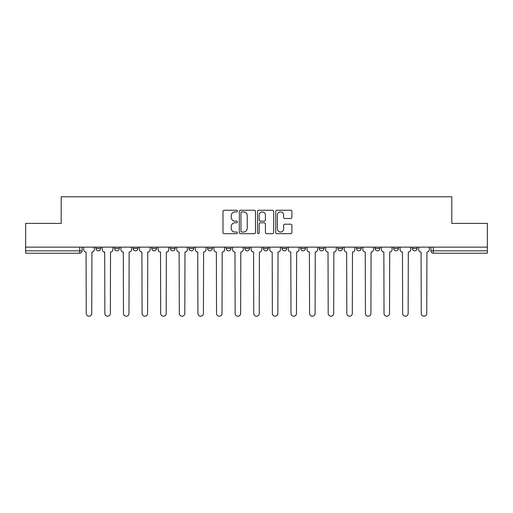 <?xml version="1.0" encoding="UTF-8"?>
<svg xmlns="http://www.w3.org/2000/svg" width="513" height="513" viewBox="0 0 513 513"><rect width="100%" height="100%" fill="white"/><g stroke="black" fill="none" stroke-linecap="round" stroke-linejoin="round"><path stroke-width="0.77" d="M237.41 211.074A0.821 0.821 0 0 0 236.596 210.253L224.149 210.253A1.173 1.173 0 0 0 222.982 211.42L222.982 232.504A1.173 1.173 0 0 0 224.149 233.671L236.596 233.671A0.821 0.821 0 0 0 237.41 232.851A0.821 0.821 0 0 0 236.596 232.03L234.98 232.03A3.745 3.745 0 0 1 231.235 228.285L231.235 226.528A3.745 3.745 0 0 1 234.98 222.783L236.596 222.783A0.821 0.821 0 0 0 237.41 221.962A0.821 0.821 0 0 0 236.596 221.141L234.98 221.141A3.745 3.745 0 0 1 231.235 217.397L231.235 215.64A3.745 3.745 0 0 1 234.98 211.888L236.596 211.888A0.821 0.821 0 0 0 237.41 211.074M300.644 247.138L300.644 248.446L305.415 248.446A2.385 2.385 0 0 1 303.029 250.831A2.385 2.385 0 0 1 300.644 248.446L300.644 247.138M244.81 247.138L244.81 248.446L249.581 248.446A2.385 2.385 0 0 1 247.195 250.831A2.385 2.385 0 0 1 244.81 248.446L244.81 247.138M207.585 247.138L207.585 248.446L212.356 248.446A2.385 2.385 0 0 1 209.971 250.831A2.385 2.385 0 0 1 207.585 248.446L207.585 247.138M188.976 247.138L188.976 248.446L193.747 248.446A2.385 2.385 0 0 1 191.362 250.831A2.385 2.385 0 0 1 188.976 248.446L188.976 247.138M151.752 247.138L151.752 248.446L156.523 248.446A2.385 2.385 0 0 1 154.137 250.831A2.385 2.385 0 0 1 151.752 248.446L151.752 247.138M290.724 218.506A1.173 1.173 0 0 0 291.897 217.339L291.897 211.42A1.173 1.173 0 0 0 290.724 210.253L276.905 210.253A1.173 1.173 0 0 0 275.731 211.42L275.731 232.504A1.173 1.173 0 0 0 276.905 233.671L290.724 233.671A1.173 1.173 0 0 0 291.897 232.504L291.897 225.361A1.173 1.173 0 0 0 290.724 224.187L284.811 224.187A1.173 1.173 0 0 0 283.638 225.361L283.638 228.901A3.136 3.136 0 0 1 280.508 232.03A3.136 3.136 0 0 1 277.373 228.901L277.373 215.024A3.136 3.136 0 0 1 280.508 211.888A3.136 3.136 0 0 1 283.638 215.024L283.638 217.339A1.173 1.173 0 0 0 284.811 218.506L290.724 218.506M25.65 247.138L25.65 223.392L61.201 223.392L61.201 196.787L451.799 196.787L451.799 223.392L487.35 223.392L487.35 247.138L25.65 247.138L25.65 250.831L82.08 250.831L82.08 247.138L82.08 250.831A2.385 2.385 0 0 1 79.695 253.217L25.65 253.217L25.65 250.831M255.474 211.42A1.173 1.173 0 0 0 254.307 210.253L240.488 210.253A1.173 1.173 0 0 0 239.314 211.42L239.314 232.504A1.173 1.173 0 0 0 240.488 233.671L254.307 233.671A1.173 1.173 0 0 0 255.474 232.504L255.474 211.42M258.693 210.253L272.512 210.253A1.173 1.173 0 0 1 273.685 211.42L273.685 232.504A1.173 1.173 0 0 1 272.512 233.671L266.6 233.671A1.173 1.173 0 0 1 265.426 232.504L265.426 223.95A1.173 1.173 0 0 0 264.259 222.783L260.335 222.783A1.173 1.173 0 0 0 259.161 223.95L259.161 232.851A0.821 0.821 0 0 1 258.347 233.671A0.821 0.821 0 0 1 257.526 232.851L257.526 211.42A1.173 1.173 0 0 1 258.693 210.253M430.92 247.138L430.92 250.831L487.35 250.831L487.35 253.217L433.305 253.217A2.385 2.385 0 0 1 430.92 250.831M487.35 247.138L487.35 250.831M417.082 247.138L417.082 248.446A2.385 2.385 0 0 1 414.696 250.831A2.385 2.385 0 0 1 412.311 248.446L417.082 248.446A2.385 2.385 0 0 1 414.696 250.831M412.311 247.138L412.311 248.446M398.473 247.138L398.473 248.446A2.385 2.385 0 0 1 396.081 250.831A2.385 2.385 0 0 1 393.695 248.446L398.473 248.446M393.695 247.138L393.695 248.446M379.857 247.138L379.857 248.446A2.385 2.385 0 0 1 377.472 250.831A2.385 2.385 0 0 1 375.086 248.446L379.857 248.446M375.086 247.138L375.086 248.446M361.248 247.138L361.248 248.446A2.385 2.385 0 0 1 358.863 250.831A2.385 2.385 0 0 1 356.477 248.446L361.248 248.446M356.477 247.138L356.477 248.446M342.639 247.138L342.639 248.446A2.385 2.385 0 0 1 340.247 250.831A2.385 2.385 0 0 1 337.862 248.446A2.385 2.385 0 0 0 340.247 250.831M337.862 247.138L337.862 248.446L342.639 248.446M324.024 247.138L324.024 248.446A2.385 2.385 0 0 1 321.638 250.831A2.385 2.385 0 0 1 319.253 248.446A2.385 2.385 0 0 0 321.638 250.831M319.253 247.138L319.253 248.446L324.024 248.446M305.415 247.138L305.415 248.446A2.385 2.385 0 0 1 303.029 250.831M286.805 247.138L286.805 248.446A2.385 2.385 0 0 1 284.414 250.831A2.385 2.385 0 0 1 282.028 248.446L286.805 248.446M282.028 247.138L282.028 248.446M268.19 247.138L268.19 248.446A2.385 2.385 0 0 1 265.805 250.831A2.385 2.385 0 0 1 263.419 248.446L268.19 248.446L268.19 247.138M263.419 247.138L263.419 248.446M249.581 247.138L249.581 248.446M230.972 247.138L230.972 248.446A2.385 2.385 0 0 1 228.586 250.831A2.385 2.385 0 0 1 226.195 248.446L230.972 248.446L230.972 247.138M226.195 247.138L226.195 248.446M212.356 247.138L212.356 248.446L212.356 247.138M193.747 248.446L193.747 247.138L193.747 248.446A2.385 2.385 0 0 1 191.362 250.831M175.138 247.138L175.138 248.446A2.385 2.385 0 0 1 172.753 250.831A2.385 2.385 0 0 1 170.361 248.446A2.385 2.385 0 0 0 172.753 250.831A2.385 2.385 0 0 0 175.138 248.446L175.138 247.138M170.361 247.138L170.361 248.446L175.138 248.446M156.523 247.138L156.523 248.446M137.914 247.138L137.914 248.446A2.385 2.385 0 0 1 135.528 250.831A2.385 2.385 0 0 1 133.143 248.446A2.385 2.385 0 0 0 135.528 250.831A2.385 2.385 0 0 0 137.914 248.446L133.143 248.446L133.143 247.138M114.527 247.138L114.527 248.446L119.305 248.446L119.305 247.138L119.305 248.446A2.385 2.385 0 0 1 116.919 250.831A2.385 2.385 0 0 1 114.527 248.446A2.385 2.385 0 0 0 116.919 250.831M95.918 247.138L95.918 248.446L100.689 248.446L100.689 247.138L100.689 248.446A2.385 2.385 0 0 1 98.304 250.831A2.385 2.385 0 0 1 95.918 248.446A2.385 2.385 0 0 0 98.304 250.831M241.777 211.888A0.821 0.821 0 0 0 240.956 212.709L240.956 231.216A0.821 0.821 0 0 0 241.777 232.03L243.47 232.03A3.745 3.745 0 0 0 247.221 228.285L247.221 215.64A3.745 3.745 0 0 0 243.47 211.888L241.777 211.888M265.426 215.082A3.136 3.136 0 0 0 262.297 211.952A3.136 3.136 0 0 0 259.161 215.082L259.161 219.974A1.173 1.173 0 0 0 260.335 221.141L264.259 221.141A1.173 1.173 0 0 0 265.426 219.974L265.426 215.082M83.69 249.639L83.69 247.138L83.69 249.639A2.385 2.385 48.4 0 0 86.075 252.024L86.255 313.469A2.745 2.745 48.4 0 0 88.999 316.213A2.745 2.745 48.4 0 0 91.744 313.469L91.923 252.024A2.385 2.385 48.4 0 0 94.309 249.639L94.309 247.138M86.075 252.024L86.255 313.469M91.744 313.469L91.923 252.024M102.299 249.639L102.299 247.138L102.299 249.639A2.385 2.385 48.4 0 0 104.69 252.024L104.864 313.469A2.745 2.745 48.4 0 0 107.608 316.213A2.745 2.745 48.4 0 0 110.353 313.469L110.532 252.024A2.385 2.385 48.4 0 0 112.918 249.639L112.918 247.138M120.914 249.639L120.914 247.138L120.914 249.639A2.385 2.385 48.4 0 0 123.3 252.024L123.479 313.469A2.745 2.745 48.4 0 0 126.224 316.213A2.745 2.745 48.4 0 0 128.968 313.469L129.148 252.024A2.385 2.385 48.4 0 0 131.533 249.639L131.533 247.138M104.69 252.024L104.864 313.469M110.353 313.469L110.532 252.024M123.3 252.024L123.479 313.469M128.968 313.469L129.148 252.024M139.523 249.639L139.523 247.138L139.523 249.639A2.385 2.385 48.4 0 0 141.909 252.024L142.088 313.469A2.745 2.745 48.4 0 0 144.833 316.213A2.745 2.745 48.4 0 0 147.577 313.469L147.757 252.024A2.385 2.385 48.4 0 0 150.142 249.639L150.142 247.138M158.132 249.639L158.132 247.138L158.132 249.639A2.385 2.385 48.4 0 0 160.524 252.024L160.697 313.469A2.745 2.745 48.4 0 0 163.442 316.213A2.745 2.745 48.4 0 0 166.186 313.469L166.366 252.024A2.385 2.385 48.4 0 0 168.751 249.639L168.751 247.138M176.748 249.639L176.748 247.138L176.748 249.639A2.385 2.385 48.4 0 0 179.133 252.024L179.313 313.469A2.745 2.745 48.4 0 0 182.057 316.213A2.745 2.745 48.4 0 0 184.802 313.469L184.981 252.024A2.385 2.385 48.4 0 0 187.367 249.639L187.367 247.138M141.909 252.024L142.088 313.469M147.577 313.469L147.757 252.024M160.524 252.024L160.697 313.469M166.186 313.469L166.366 252.024M179.133 252.024L179.313 313.469M184.802 313.469L184.981 252.024M195.357 249.639L195.357 247.138L195.357 249.639A2.385 2.385 48.4 0 0 197.742 252.024L197.922 313.469A2.745 2.745 48.4 0 0 200.666 316.213A2.745 2.745 48.4 0 0 203.411 313.469L203.59 252.024A2.385 2.385 48.4 0 0 205.976 249.639L205.976 247.138M197.742 252.024L197.922 313.469M203.411 313.469L203.59 252.024M213.966 249.639L213.966 247.138L213.966 249.639A2.385 2.385 48.4 0 0 216.358 252.024L216.531 313.469A2.745 2.745 48.4 0 0 219.275 316.213A2.745 2.745 48.4 0 0 222.02 313.469L222.2 252.024A2.385 2.385 48.4 0 0 224.585 249.639L224.585 247.138M216.358 252.024L216.531 313.469M222.02 313.469L222.2 252.024M232.581 249.639L232.581 247.138L232.581 249.639A2.385 2.385 48.4 0 0 234.967 252.024L235.146 313.469A2.745 2.745 48.4 0 0 237.891 316.213A2.745 2.745 48.4 0 0 240.635 313.469L240.809 252.024A2.385 2.385 48.4 0 0 243.2 249.639L243.2 247.138M234.967 252.024L235.146 313.469M240.635 313.469L240.809 252.024M251.19 249.639L251.19 247.138L251.19 249.639A2.385 2.385 48.4 0 0 253.576 252.024L253.755 313.469A2.745 2.745 48.4 0 0 256.5 316.213A2.745 2.745 48.4 0 0 259.245 313.469L259.424 252.024A2.385 2.385 48.4 0 0 261.81 249.639L261.81 247.138M253.576 252.024L253.755 313.469M259.245 313.469L259.424 252.024M269.8 249.639L269.8 247.138L269.8 249.639A2.385 2.385 48.4 0 0 272.191 252.024L272.365 313.469A2.745 2.745 48.4 0 0 275.109 316.213A2.745 2.745 48.4 0 0 277.854 313.469L278.033 252.024A2.385 2.385 48.4 0 0 280.419 249.639L280.419 247.138M272.191 252.024L272.365 313.469M277.854 313.469L278.033 252.024M288.415 249.639L288.415 247.138L288.415 249.639A2.385 2.385 48.4 0 0 290.8 252.024L290.98 313.469A2.745 2.745 48.4 0 0 293.725 316.213A2.745 2.745 48.4 0 0 296.469 313.469L296.642 252.024A2.385 2.385 48.4 0 0 299.034 249.639L299.034 247.138M290.8 252.024L290.98 313.469M296.469 313.469L296.642 252.024M307.024 249.639L307.024 247.138L307.024 249.639A2.385 2.385 48.4 0 0 309.41 252.024L309.589 313.469A2.745 2.745 48.4 0 0 312.334 316.213A2.745 2.745 48.4 0 0 315.078 313.469L315.258 252.024A2.385 2.385 48.4 0 0 317.643 249.639L317.643 247.138M309.41 252.024L309.589 313.469M315.078 313.469L315.258 252.024M325.633 249.639L325.633 247.138L325.633 249.639A2.385 2.385 48.4 0 0 328.019 252.024L328.198 313.469A2.745 2.745 48.4 0 0 330.943 316.213A2.745 2.745 48.4 0 0 333.687 313.469L333.867 252.024A2.385 2.385 48.4 0 0 336.252 249.639L336.252 247.138M328.019 252.024L328.198 313.469M333.687 313.469L333.867 252.024M344.249 249.639L344.249 247.138L344.249 249.639A2.385 2.385 48.4 0 0 346.634 252.024L346.814 313.469A2.745 2.745 48.4 0 0 349.558 316.213A2.745 2.745 48.4 0 0 352.303 313.469L352.476 252.024A2.385 2.385 48.4 0 0 354.868 249.639L354.868 247.138M346.634 252.024L346.814 313.469M352.303 313.469L352.476 252.024M362.858 249.639L362.858 247.138L362.858 249.639A2.385 2.385 48.4 0 0 365.243 252.024L365.423 313.469A2.745 2.745 48.4 0 0 368.167 316.213A2.745 2.745 48.4 0 0 370.912 313.469L371.091 252.024A2.385 2.385 48.4 0 0 373.477 249.639L373.477 247.138M365.243 252.024L365.423 313.469M370.912 313.469L371.091 252.024M381.467 249.639L381.467 247.138L381.467 249.639A2.385 2.385 48.4 0 0 383.852 252.024L384.032 313.469A2.745 2.745 48.4 0 0 386.776 316.213A2.745 2.745 48.4 0 0 389.521 313.469L389.7 252.024A2.385 2.385 48.4 0 0 392.086 249.639L392.086 247.138M383.852 252.024L384.032 313.469M389.521 313.469L389.7 252.024M400.082 249.639L400.082 247.138L400.082 249.639A2.385 2.385 48.4 0 0 402.468 252.024L402.647 313.469A2.745 2.745 48.4 0 0 405.392 316.213A2.745 2.745 48.4 0 0 408.136 313.469L408.31 252.024A2.385 2.385 48.4 0 0 410.701 249.639L410.701 247.138M402.468 252.024L402.647 313.469M408.136 313.469L408.31 252.024M418.691 249.639L418.691 247.138L418.691 249.639A2.385 2.385 48.4 0 0 421.077 252.024L421.256 313.469A2.745 2.745 48.4 0 0 424.001 316.213A2.745 2.745 48.4 0 0 426.745 313.469L426.925 252.024A2.385 2.385 48.4 0 0 429.31 249.639L429.31 247.138M421.077 252.024L421.256 313.469M426.745 313.469L426.925 252.024M79.695 247.138L79.695 253.217M433.305 247.138L433.305 253.217"/></g></svg>
